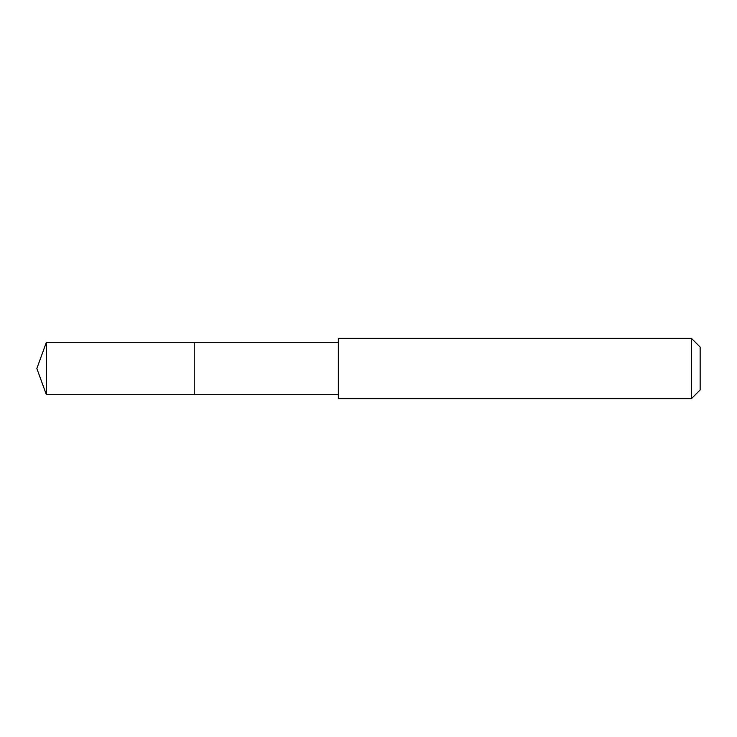 <?xml version="1.0" encoding="UTF-8"?>
<svg xmlns="http://www.w3.org/2000/svg" width="737" height="737" viewBox="0 0 737 737"><rect width="100%" height="100%" fill="white"/><g stroke="black" fill="none" stroke-linecap="round" stroke-linejoin="round"><path stroke-width="1.11" d="M194.236 358.329L194.236 342.272L46.394 342.272L46.394 394.728L194.236 394.728L194.236 342.272L338.347 342.281L338.347 394.719L194.236 394.728L194.236 358.329M338.347 338.347L338.347 398.653L691.444 398.653L691.444 338.347L338.347 338.347L338.347 342.281M691.444 338.347L700.15 347.053L700.15 389.947L691.444 398.653M194.236 394.728L46.394 394.728L36.85 368.5L46.394 394.728M36.85 368.5L46.394 342.272M338.347 394.719L338.347 398.653"/></g></svg>
